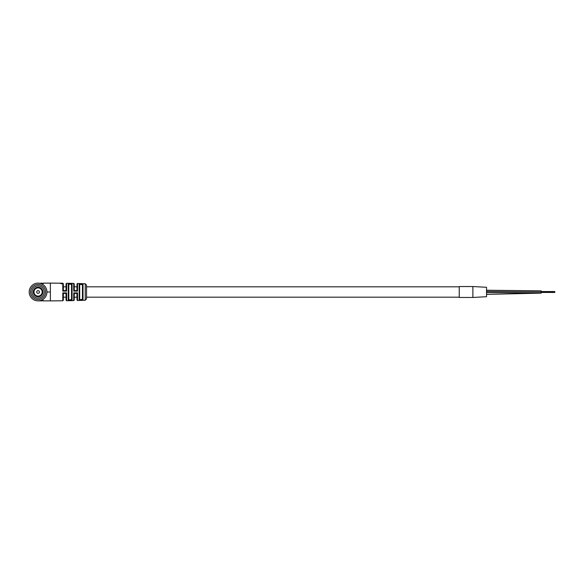 <?xml version="1.0" encoding="UTF-8"?>
<svg xmlns="http://www.w3.org/2000/svg" width="584" height="584" viewBox="0 0 584 584"><rect width="100%" height="100%" fill="white"/><g stroke="black" fill="none" stroke-linecap="round" stroke-linejoin="round"><path stroke-width="0.88" d="M66.058 286.81L63.328 286.81L63.328 289.54A1.095 1.095 0 0 0 64.422 290.635L64.97 290.635A1.095 1.095 0 0 0 66.058 289.54L66.058 283.817L66.612 283.269L66.612 291.124L65.007 290.635A1.095 1.073 90 0 0 66.072 289.606L66.612 291.124L62.787 291.124L63.32 289.598A1.095 1.073 -90 0 0 64.393 290.635L63.328 291.124M63.328 293.066L62.787 292.876L63.328 297.19L66.058 297.19L66.058 300.183L66.058 294.46A1.095 1.095 0 0 0 64.97 293.365L64.422 293.365A1.095 1.095 0 0 0 63.328 294.46L63.328 300.234L62.787 300.782L62.787 292.876L64.393 293.365L66.612 292.876L66.058 294.46M541.025 290.839L541.149 293.161L486.538 294.373M459.236 286.54L459.236 297.46L472.887 297.46L486.538 296.716L486.538 287.284L472.887 286.54L472.887 297.46L472.887 286.54L459.236 286.54M62.576 283.423L61.51 283.831L60.364 283.401L62.32 283.7M61.218 283.255L62.641 283.364L61.21 283.525M62.641 283.211L60.991 283.203M60.678 283.196L60.298 283.189M459.236 286.81L86.541 286.81L86.541 285.116L86.541 298.884L85.227 300.249L85.227 283.751L77.541 283.495L77.541 291.124L73.715 291.124L74.248 289.54A1.095 1.095 0 0 0 75.343 290.635L75.935 290.635A1.095 1.066 90 0 0 76.993 289.613L77.541 291.124L75.935 290.635L73.715 291.124L73.715 283.401L66.612 283.269M68.788 284.226L68.255 283.342L72.08 283.415L68.255 283.342L69.883 284.226L68.788 284.226L68.788 299.774L68.255 300.658L70.16 300.621M79.183 283.583L83.008 283.707L79.183 283.583L80.804 284.481L79.709 284.481L79.709 299.519L79.183 300.417L83.008 300.293L79.183 300.417L79.183 283.583L79.709 284.481M82.446 284.605L82.446 286.81L82.446 284.605L81.351 284.605L83.008 283.707L82.446 284.605L82.446 299.395L82.446 297.19L82.461 299.555L83.008 300.293L81.351 299.395L82.446 299.395M71.693 300.592L70.43 299.702L71.533 299.847L71.518 284.298L71.518 286.81L71.518 284.298L68.781 284.101M86.541 298.884L86.541 297.19L459.236 297.19M46.946 292L50.363 292C50.363 303.446 50.363 303.446 50.363 292C50.363 280.554 50.363 280.554 50.363 292L50.363 283.123L62.787 283.218L63.328 283.766L63.328 289.54M38.077 300.877A8.877 8.877 0 0 1 29.2 292A8.877 8.877 0 0 1 38.077 283.123A8.877 8.877 0 0 1 46.946 292A8.877 8.877 0 0 1 38.077 300.877L38.077 300.877A8.877 8.877 0 0 0 46.946 292A8.877 8.877 0 0 0 38.077 283.123L43.362 283.59L43.362 283.123L50.363 283.123M35.42 300.468L33.828 299.796M32.397 298.826L31.251 297.672M30.28 296.241L29.609 294.657M29.609 289.343L30.28 287.759M31.251 286.328L32.397 285.174M33.828 284.204L35.42 283.532M40.727 283.532L42.318 284.204M43.749 285.174L44.895 286.328M45.866 287.759L46.538 289.343M46.538 294.657L45.866 296.241M44.895 297.672L43.749 298.826M42.318 299.796L40.727 300.468M41.982 300.599L43.362 300.855L43.362 300.417L40.362 300.848M68.788 299.774L71.533 299.847L72.08 300.585L68.255 300.658L68.255 283.342M74.248 294.46L73.715 292.876L77.541 292.876L76.978 294.46A1.095 1.095 0 0 0 75.891 293.365L75.343 293.365A1.095 1.095 0 0 0 74.248 294.46L74.248 300.052L73.715 300.599L73.715 292.876L75.314 293.365L77.541 292.876L77.541 300.504L76.978 299.957L76.978 294.46M79.709 299.519L80.782 299.818L79.183 300.417M75.891 290.635A1.095 1.095 0 0 0 76.978 289.54L76.978 284.043L77.541 283.495M76.978 286.81L74.248 286.81L74.248 283.948L74.248 289.54M63.328 286.81L63.328 283.766M71.533 284.152L70.467 283.926L72.08 283.415L71.518 284.298M68.781 299.899L69.854 300.088L68.255 300.658M82.461 284.444L79.701 284.357M82.461 299.555L79.701 299.643M74.241 289.598A1.095 1.073 -90 0 0 75.314 290.635M74.241 294.402A1.095 1.073 90 0 1 75.314 293.365M76.993 294.387A1.095 1.066 90 0 0 75.935 293.365M63.32 294.402A1.095 1.073 90 0 1 64.393 293.365M66.072 294.394A1.095 1.073 90 0 0 65.007 293.365M41.982 283.138L41.493 283.13L41.982 283.291M41.493 283.13L40.88 283.145M41.982 300.877L41.508 300.877L41.982 300.702M41.508 300.877L40.654 300.84M42.581 292A4.504 4.504 0 0 0 38.077 287.496A4.504 4.504 0 0 0 33.565 292A4.504 4.504 0 0 0 38.077 296.504A4.504 4.504 0 0 0 42.581 292M33.295 292A4.781 4.781 0 0 1 38.077 287.219A4.781 4.781 0 0 1 42.851 292A4.781 4.781 0 0 1 38.077 296.781A4.781 4.781 0 0 1 33.295 292M42.442 292A4.365 4.365 0 0 0 38.077 287.635A4.365 4.365 0 0 0 33.704 292A4.365 4.365 0 0 0 38.077 296.365A4.365 4.365 0 0 0 42.442 292M42.172 292A4.095 4.095 0 0 0 38.077 287.905A4.095 4.095 0 0 0 33.981 292A4.095 4.095 0 0 0 38.077 296.095A4.095 4.095 0 0 0 42.172 292M39.442 292A1.365 1.365 0 0 0 38.077 290.635A1.365 1.365 0 0 0 36.712 292A1.365 1.365 0 0 0 38.077 293.365A1.365 1.365 0 0 0 39.442 292M44.216 292A6.147 6.147 0 0 0 38.077 285.853A6.147 6.147 0 0 0 31.93 292A6.147 6.147 0 0 0 38.077 298.147A6.147 6.147 0 0 0 44.216 292M486.538 291.423L541.149 292M62.787 291.124L62.787 283.218M72.08 283.415L72.08 300.585M83.008 283.707L83.008 300.293M43.362 300.877L50.363 300.877L50.385 292M38.077 284.488A7.512 7.512 0 0 0 30.565 292A7.512 7.512 0 0 0 38.077 299.512A7.512 7.512 0 0 0 45.581 292A7.512 7.512 0 0 0 38.077 284.488M63.328 292.876L66.612 292.876L66.612 300.731L73.715 300.599M76.978 297.19L74.248 297.19M486.538 292.555L541.149 293.161M486.538 290.233L541.149 290.839M554.8 292.453L541.149 292.453M554.8 291.839L541.149 291.839M554.8 292.161L541.149 292.161M554.8 291.547L541.149 291.547M40.362 300.877L38.048 300.877M50.385 300.877L62.787 300.782M85.227 300.249L77.541 300.504M85.227 283.751L86.541 285.116M64.393 290.635L65.007 290.635M66.612 300.731L66.058 300.183M73.715 283.401L74.248 283.948M41.982 283.401L43.362 283.401"/></g></svg>
